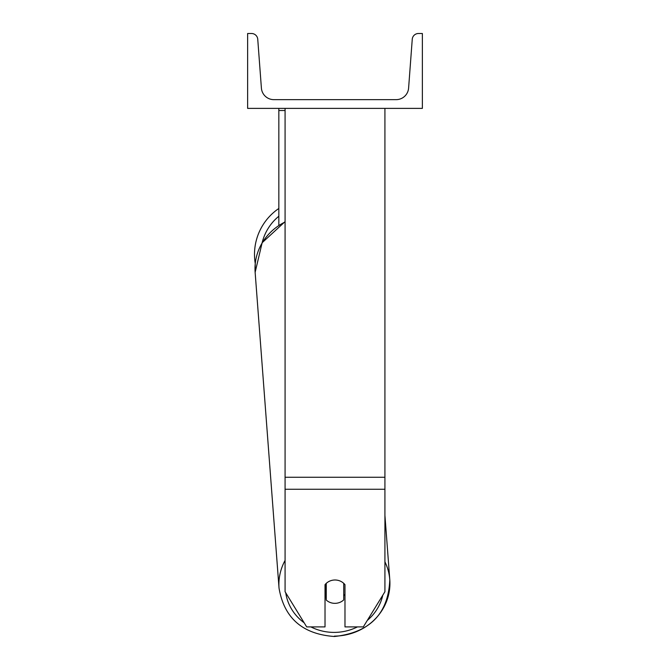 <?xml version="1.0" encoding="UTF-8"?>
<svg xmlns="http://www.w3.org/2000/svg" width="670" height="670" viewBox="0 0 670 670"><rect width="100%" height="100%" fill="white"/><g stroke="black" fill="none" stroke-linecap="round" stroke-linejoin="round"><path stroke-width="1" d="M384.923 489.259L285.077 489.259L285.077 591.727L306.692 626.911L325.017 626.911L325.017 584.684A12.479 11.725 0 0 1 335 579.994A12.479 11.725 0 0 1 344.983 584.684L344.983 626.911L363.308 626.911L384.923 591.727L384.923 108.389M285.077 489.259L285.077 108.389M285.077 110.525L278.837 110.525L278.837 225.229M278.837 108.389L278.837 110.525M285.077 560.43A55.543 52.176 175.7 0 0 279.03 588.126L255.136 272.338L255.253 263.545A55.543 55.543 0 0 1 278.837 208.47A55.543 55.543 0 0 0 254.5 254.416M422.368 108.389L247.632 108.389L247.632 33.5L251.526 33.5A6.239 6.239 0 0 1 257.749 39.279L261.401 88.097A12.479 12.479 0 0 0 273.846 99.646L396.154 99.646A12.479 12.479 0 0 0 408.6 88.097L412.251 39.279A6.239 6.239 0 0 1 418.474 33.5L422.368 33.5L422.368 108.389M325.017 595.253A12.479 11.725 175.7 0 0 325.963 596.225L326.257 600.069A12.479 11.725 175.7 0 0 334.992 603.343A12.479 11.725 175.7 0 0 343.727 599.91L343.727 583.336M326.257 600.069L326.257 583.352M343.727 595.789A12.479 11.725 175.7 0 0 344.983 594.323M325.963 596.225L325.963 583.629M384.923 477.258L285.077 477.258M278.837 216.243A49.304 49.304 0 0 0 262.146 242.733M357.428 626.911A49.304 46.314 -4.3 0 1 334.573 632.396A49.304 46.314 -4.3 0 1 310.897 626.911M304.163 622.79A49.304 46.314 -4.3 0 1 285.747 592.824M285.077 221.628L262.137 242.741L255.136 272.338A55.543 52.176 -4.3 0 1 285.077 221.988M382.796 595.186A49.304 46.314 -4.3 0 1 367.294 620.42M334.414 636.123A55.543 52.176 175.7 0 0 389.789 579.743A55.543 52.176 175.7 0 0 384.923 561.82M389.789 579.743C388.382 613.678 369.941 632.597 334.464 636.5C302.622 634.239 284.147 618.108 279.03 588.126C284.147 618.108 302.622 634.239 334.464 636.5C369.941 632.597 388.382 613.678 389.789 579.743L384.923 515.381"/></g></svg>
